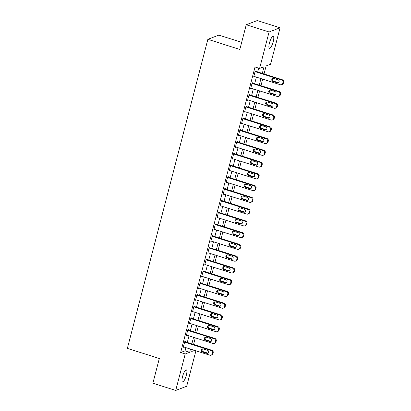 <?xml version="1.0" encoding="UTF-8"?>
<svg xmlns="http://www.w3.org/2000/svg" width="411" height="411" viewBox="0 0 411 411"><rect width="100%" height="100%" fill="white"/><g stroke="black" fill="none" stroke-linecap="round" stroke-linejoin="round"><path stroke-width="0.62" d="M182.551 376.61A6.34 1.623 -72.4 0 1 186.363 369.838A6.34 1.623 -72.4 0 1 186.347 375.161A6.34 1.623 -72.4 0 1 182.53 381.932A6.34 1.623 -72.4 0 1 182.551 376.61M269.426 43.078A6.34 1.623 -72.4 0 1 273.243 36.307A6.34 1.623 -72.4 0 1 273.228 41.624A6.34 1.623 -72.4 0 1 269.411 48.395A6.34 1.623 -72.4 0 1 269.426 43.078M241.673 42.354L218.847 35.12L207.868 39.317L127.359 348.389L159.319 358.515L152.882 383.216L175.713 390.45L185.207 353.989L189.656 352.289L190.493 349.078M207.868 39.317L239.824 49.443L246.256 24.747L257.235 20.55L280.066 27.784L270.566 64.244L266.117 65.945L264.032 73.944M195.924 350.799L186.692 386.253L175.713 390.45M262.305 73.399L264.037 66.736L259.588 68.442L255.02 66.993L180.64 352.546L185.094 350.845L185.931 347.634M187.277 342.45L188.993 335.874M190.344 330.691L192.055 324.109M193.406 318.926L195.117 312.35M196.468 307.166L198.184 300.59M199.535 295.406L201.246 288.83M202.597 283.647L204.308 277.071M205.659 271.887L207.375 265.306M208.721 260.122L210.437 253.546M211.788 248.362L213.499 241.786M214.85 236.602L216.566 230.026M217.912 224.843L219.628 218.267M220.979 213.083L222.69 206.502M224.041 201.318L225.752 194.742M227.103 189.558L228.819 182.982M230.165 177.799L231.881 171.223M233.232 166.039L234.943 159.463M236.294 154.279L238.01 147.698M239.356 142.514L241.072 135.938M242.423 130.755L244.134 124.179M245.485 118.995L247.196 112.419M248.547 107.235L250.263 100.659M251.614 95.475L253.325 88.894M254.676 83.71L256.387 77.134M257.738 71.951L258.725 68.164M255.827 71.344L255.95 70.877L255.205 71.16L253.736 76.806L254.466 76.523M250.797 88.093L277.276 96.487A1.983 1.875 -110.9 0 0 278.473 96.457L279.213 96.174A1.983 1.875 69.1 0 0 280.333 94.9L280.579 93.96A1.983 1.875 69.1 0 0 279.244 91.499L252.159 82.914L250.674 88.565L251.398 88.288M252.143 82.919L252.883 82.637L252.76 83.104M247.73 99.852L274.209 108.247A1.983 1.875 -110.9 0 0 275.411 108.216L276.151 107.934A1.983 1.875 69.1 0 0 277.271 106.66L277.512 105.719A1.983 1.875 69.1 0 0 276.177 103.259L249.092 94.674L247.607 100.325L248.336 100.048M249.081 94.679L249.821 94.396L249.698 94.869M246.636 106.629L246.759 106.156L246.014 106.439L244.545 112.085L245.275 111.807M243.574 118.389L243.692 117.916L242.952 118.204L241.483 123.845L242.213 123.567M238.539 135.137L265.023 143.531A1.983 1.875 -110.9 0 0 266.22 143.501L266.96 143.218A1.983 1.875 69.1 0 0 268.08 141.944L268.321 141.004A1.983 1.875 69.1 0 0 266.986 138.543L239.901 129.958L238.421 135.609L239.145 135.327M239.89 129.963L240.63 129.681L240.507 130.148M237.445 141.908L237.568 141.441L236.823 141.723L235.354 147.369L236.084 147.092M234.383 153.673L234.506 153.2L233.761 153.483L232.292 159.129L233.022 158.852M231.316 165.433L231.439 164.96L230.699 165.243L229.23 170.889L229.955 170.611M226.286 182.181L252.765 190.57A1.983 1.875 -110.9 0 0 253.962 190.545L254.707 190.257A1.983 1.875 69.1 0 0 255.827 188.988L256.068 188.048A1.983 1.875 69.1 0 0 254.733 185.587L227.648 177.002L226.163 182.648L226.893 182.371M227.637 177.007L228.377 176.72L228.254 177.192M225.192 188.952L225.315 188.485L224.57 188.767L223.101 194.413L223.831 194.131M222.13 200.712L222.248 200.244L221.508 200.527L220.039 206.173L220.769 205.896M217.095 217.46L243.574 225.855A1.983 1.875 -110.9 0 0 244.776 225.824L245.516 225.541A1.983 1.875 69.1 0 0 246.636 224.267L246.877 223.327A1.983 1.875 69.1 0 0 245.542 220.866L218.457 212.282L216.972 217.933L217.702 217.655M218.447 212.287L219.186 212.004L219.063 212.477M214.033 229.225L240.512 237.615A1.983 1.875 -110.9 0 0 241.709 237.584L242.454 237.301A1.983 1.875 69.1 0 0 243.569 236.027L243.815 235.087A1.983 1.875 69.1 0 0 242.48 232.626L215.395 224.041L213.91 229.692L214.64 229.415M215.379 224.046L216.124 223.764L216.001 224.236M212.939 235.996L213.062 235.524L212.317 235.811L210.848 241.452L211.578 241.175M209.872 247.756L209.995 247.288L209.256 247.571L207.786 253.217L208.511 252.935M206.81 259.516L206.933 259.048L206.194 259.331L204.719 264.977L205.449 264.699M201.78 276.264L228.259 284.659A1.983 1.875 -110.9 0 0 229.456 284.628L230.201 284.345A1.983 1.875 69.1 0 0 231.316 283.071L231.563 282.131A1.983 1.875 69.1 0 0 230.227 279.67L203.142 271.085L201.657 276.737L202.387 276.459M203.126 271.09L203.871 270.808L203.748 271.281M200.686 283.04L200.804 282.568L200.065 282.85L198.595 288.496L199.325 288.219M197.619 294.8L197.742 294.327L197.003 294.615L195.528 300.256L196.258 299.979M192.589 311.548L219.068 319.943A1.983 1.875 -110.9 0 0 220.265 319.912L221.01 319.63A1.983 1.875 69.1 0 0 222.125 318.355L222.372 317.415A1.983 1.875 69.1 0 0 221.036 314.954L193.951 306.37L192.466 312.021L193.196 311.738M193.935 306.375L194.68 306.092L194.557 306.56M189.528 323.308L216.006 331.703A1.983 1.875 -110.9 0 0 217.203 331.672L217.943 331.389A1.983 1.875 69.1 0 0 219.063 330.115L219.31 329.175A1.983 1.875 69.1 0 0 217.974 326.714L190.889 318.129L189.404 323.781L190.134 323.503M190.874 318.135L191.613 317.852L191.495 318.32M188.428 330.084L188.551 329.612L187.812 329.894L186.342 335.54L187.067 335.263M185.366 341.844L185.489 341.371L184.75 341.654L183.275 347.3L184.005 347.023M246.256 24.747L269.087 31.981L280.066 27.784M180.64 352.546L185.207 353.989M259.588 68.442L269.087 31.981M191.845 343.894L193.56 337.318M194.906 332.134L196.622 325.558M197.974 320.375L199.684 313.798M201.036 308.615L202.746 302.039M204.097 296.855L205.813 290.274M207.165 285.09L208.875 278.514M210.227 273.33L211.937 266.754M213.288 261.571L215.004 254.995M216.35 249.811L218.066 243.235M219.417 238.051L221.128 231.47M222.479 226.286L224.19 219.71M225.541 214.527L227.257 207.951M228.608 202.767L230.319 196.191M231.67 191.007L233.381 184.431M234.732 179.247L236.448 172.666M237.794 167.483L239.51 160.906M240.861 155.723L242.572 149.147M243.923 143.963L245.634 137.387M246.985 132.203L248.701 125.627M250.052 120.444L251.763 113.862M253.114 108.679L254.825 102.103M256.176 96.919L257.892 90.343M259.238 85.159L260.954 78.583M192.225 349.627L191.737 351.497L194.629 350.388M262.68 79.128L260.97 85.709M259.618 90.893L257.903 97.469M256.556 102.652L254.841 109.228M253.489 114.412L251.779 120.988M250.427 126.172L248.717 132.748M247.365 137.932L245.65 144.513M244.304 149.696L242.588 156.272M241.236 161.456L239.526 168.032M238.175 173.216L236.459 179.792M235.113 184.976L233.397 191.552M232.045 196.735L230.335 203.317M228.984 208.5L227.273 215.076M225.922 220.26L224.206 226.836M222.854 232.02L221.144 238.596M219.793 243.78L218.082 250.356M216.731 255.539L215.015 262.12M213.669 267.304L211.953 273.88M210.602 279.064L208.891 285.64M207.54 290.824L205.829 297.4M204.478 302.583L202.762 309.159M201.411 314.343L199.7 320.924M198.349 326.108L196.638 332.684M195.287 337.868L193.571 344.444M185.094 350.845L189.656 352.289M255.082 71.627L281.561 80.022A1.983 1.875 -110.9 0 1 282.902 82.483L282.655 83.423A1.983 1.875 -110.9 0 1 280.338 84.728L253.859 76.333M281.535 84.697L282.28 84.414A1.983 1.875 69.1 0 0 283.395 83.14L283.641 82.2A1.983 1.875 69.1 0 0 282.306 79.739L255.221 71.154M278.057 79.826A1.587 1.5 69.1 0 1 278.232 82.811A1.587 1.5 69.1 0 1 277.271 82.837L272.889 81.45A1.587 1.5 69.1 0 1 272.714 78.46A1.587 1.5 69.1 0 1 273.675 78.439L278.057 79.826M278.581 82.616A1.587 1.5 69.1 0 1 278.011 82.554L273.628 81.162A1.587 1.5 69.1 0 1 273.104 78.373M252.02 83.392L278.499 91.781A1.983 1.875 -110.9 0 1 279.834 94.242L279.593 95.182A1.983 1.875 -110.9 0 1 278.473 96.457M274.99 91.586A1.587 1.5 69.1 0 1 275.165 94.571A1.587 1.5 69.1 0 1 274.209 94.597L269.827 93.21A1.587 1.5 69.1 0 1 269.652 90.225A1.587 1.5 69.1 0 1 270.608 90.199L274.99 91.586M275.519 94.381A1.587 1.5 69.1 0 1 274.949 94.314L270.566 92.927A1.587 1.5 69.1 0 1 270.042 90.132M248.958 95.152L275.437 103.541A1.983 1.875 -110.9 0 1 276.773 106.002L276.526 106.942A1.983 1.875 -110.9 0 1 275.411 108.216M271.928 103.346A1.587 1.5 69.1 0 1 272.103 106.336A1.587 1.5 69.1 0 1 271.147 106.357L266.76 104.969A1.587 1.5 69.1 0 1 266.59 101.985A1.587 1.5 69.1 0 1 267.546 101.959L271.928 103.346M272.452 106.141A1.587 1.5 69.1 0 1 271.887 106.074L267.504 104.687A1.587 1.5 69.1 0 1 266.98 101.892M245.891 106.911L272.375 115.306A1.983 1.875 -110.9 0 1 273.711 117.767L273.464 118.707A1.983 1.875 -110.9 0 1 271.147 120.007L244.668 111.617M272.344 119.976L273.089 119.693A1.983 1.875 69.1 0 0 274.204 118.419L274.45 117.479A1.983 1.875 69.1 0 0 273.115 115.018L246.03 106.434M268.866 115.111A1.587 1.5 69.1 0 1 269.041 118.096A1.587 1.5 69.1 0 1 268.08 118.121L263.698 116.729A1.587 1.5 69.1 0 1 263.523 113.744A1.587 1.5 69.1 0 1 264.484 113.719L268.866 115.111M269.39 117.9A1.587 1.5 69.1 0 1 268.825 117.834L264.443 116.447A1.587 1.5 69.1 0 1 263.913 113.657M242.829 118.671L269.308 127.066A1.983 1.875 -110.9 0 1 270.644 129.527L270.402 130.467A1.983 1.875 -110.9 0 1 268.085 131.767L241.606 123.377M269.282 131.741L270.022 131.453A1.983 1.875 69.1 0 0 271.142 130.184L271.388 129.244A1.983 1.875 69.1 0 0 270.053 126.783L242.968 118.198M265.804 126.871A1.587 1.5 69.1 0 1 265.974 129.855A1.587 1.5 69.1 0 1 265.018 129.881L260.636 128.489A1.587 1.5 69.1 0 1 260.461 125.504A1.587 1.5 69.1 0 1 261.417 125.478L265.804 126.871M266.328 129.66A1.587 1.5 69.1 0 1 265.758 129.599L261.375 128.206A1.587 1.5 69.1 0 1 260.851 125.417M239.767 130.431L266.246 138.826A1.983 1.875 -110.9 0 1 267.582 141.286L267.335 142.227A1.983 1.875 -110.9 0 1 266.22 143.501M262.737 138.63A1.587 1.5 69.1 0 1 262.912 141.615A1.587 1.5 69.1 0 1 261.956 141.641L257.574 140.254A1.587 1.5 69.1 0 1 257.399 137.264A1.587 1.5 69.1 0 1 258.355 137.243L262.737 138.63M263.261 141.42A1.587 1.5 69.1 0 1 262.696 141.358L258.314 139.966A1.587 1.5 69.1 0 1 257.789 137.176M236.705 142.196L263.184 150.585A1.983 1.875 -110.9 0 1 264.52 153.046L264.273 153.986A1.983 1.875 -110.9 0 1 261.956 155.291L235.477 146.897M263.153 155.26L263.898 154.978A1.983 1.875 69.1 0 0 265.013 153.704L265.259 152.764A1.983 1.875 69.1 0 0 263.924 150.303L236.839 141.718M259.675 150.39A1.587 1.5 69.1 0 1 259.85 153.375A1.587 1.5 69.1 0 1 258.889 153.401L254.507 152.013A1.587 1.5 69.1 0 1 254.332 149.029A1.587 1.5 69.1 0 1 255.293 149.003L259.675 150.39M260.199 153.185A1.587 1.5 69.1 0 1 259.634 153.118L255.252 151.731A1.587 1.5 69.1 0 1 254.728 148.936M233.638 153.955L260.117 162.345A1.983 1.875 -110.9 0 1 261.458 164.806L261.211 165.746A1.983 1.875 -110.9 0 1 258.894 167.051L232.415 158.656M260.091 167.02L260.831 166.738A1.983 1.875 69.1 0 0 261.951 165.463L262.197 164.523A1.983 1.875 69.1 0 0 260.862 162.062L233.777 153.478M256.613 162.15A1.587 1.5 69.1 0 1 256.788 165.14A1.587 1.5 69.1 0 1 255.827 165.16L251.445 163.773A1.587 1.5 69.1 0 1 251.27 160.788A1.587 1.5 69.1 0 1 252.231 160.763L256.613 162.15M257.137 164.945A1.587 1.5 69.1 0 1 256.567 164.878L252.184 163.491A1.587 1.5 69.1 0 1 251.66 160.696M230.576 165.715L257.055 174.11A1.983 1.875 -110.9 0 1 258.391 176.571L258.149 177.511A1.983 1.875 -110.9 0 1 255.832 178.811L229.353 170.421M257.029 178.78L257.769 178.497A1.983 1.875 69.1 0 0 258.889 177.223L259.136 176.283A1.983 1.875 69.1 0 0 257.8 173.822L230.715 165.237M253.546 173.915A1.587 1.5 69.1 0 1 253.721 176.9A1.587 1.5 69.1 0 1 252.765 176.925L248.383 175.533A1.587 1.5 69.1 0 1 248.208 172.548A1.587 1.5 69.1 0 1 249.164 172.522L253.546 173.915M254.075 176.704A1.587 1.5 69.1 0 1 253.505 176.638L249.123 175.25A1.587 1.5 69.1 0 1 248.598 172.461M227.514 177.475L253.993 185.87A1.983 1.875 -110.9 0 1 255.329 188.33L255.082 189.271A1.983 1.875 -110.9 0 1 253.962 190.545M250.484 185.674A1.587 1.5 69.1 0 1 250.659 188.659A1.587 1.5 69.1 0 1 249.698 188.685L245.316 187.293A1.587 1.5 69.1 0 1 245.146 184.308A1.587 1.5 69.1 0 1 246.102 184.282L250.484 185.674M251.008 188.464A1.587 1.5 69.1 0 1 250.443 188.402L246.061 187.01A1.587 1.5 69.1 0 1 245.537 184.22M224.447 189.235L250.931 197.629A1.983 1.875 -110.9 0 1 252.267 200.09L252.02 201.03A1.983 1.875 -110.9 0 1 249.703 202.335L223.224 193.941M250.9 202.304L251.645 202.022A1.983 1.875 69.1 0 0 252.76 200.748L253.006 199.808A1.983 1.875 69.1 0 0 251.671 197.347L224.586 188.762M247.422 197.434A1.587 1.5 69.1 0 1 247.597 200.419A1.587 1.5 69.1 0 1 246.636 200.445L242.254 199.058A1.587 1.5 69.1 0 1 242.079 196.068A1.587 1.5 69.1 0 1 243.04 196.047L247.422 197.434M247.946 200.224A1.587 1.5 69.1 0 1 247.381 200.162L242.993 198.77A1.587 1.5 69.1 0 1 242.469 195.98M221.385 201L247.864 209.389A1.983 1.875 -110.9 0 1 249.2 211.85L248.958 212.79A1.983 1.875 -110.9 0 1 246.641 214.095L220.162 205.7M247.838 214.064L248.578 213.782A1.983 1.875 69.1 0 0 249.698 212.508L249.945 211.567A1.983 1.875 69.1 0 0 248.609 209.107L221.524 200.522M244.36 209.194A1.587 1.5 69.1 0 1 244.53 212.179A1.587 1.5 69.1 0 1 243.574 212.204L239.192 210.817A1.587 1.5 69.1 0 1 239.017 207.832A1.587 1.5 69.1 0 1 239.973 207.807L244.36 209.194M244.884 211.989A1.587 1.5 69.1 0 1 244.314 211.922L239.932 210.535A1.587 1.5 69.1 0 1 239.408 207.74M218.323 212.759L244.802 221.149A1.983 1.875 -110.9 0 1 246.138 223.61L245.891 224.55A1.983 1.875 -110.9 0 1 244.776 225.824M241.293 220.954A1.587 1.5 69.1 0 1 241.468 223.944A1.587 1.5 69.1 0 1 240.512 223.964L236.125 222.577A1.587 1.5 69.1 0 1 235.955 219.592A1.587 1.5 69.1 0 1 236.911 219.566L241.293 220.954M241.817 223.748A1.587 1.5 69.1 0 1 241.252 223.682L236.87 222.294A1.587 1.5 69.1 0 1 236.346 219.5M215.261 224.519L241.74 232.914A1.983 1.875 -110.9 0 1 243.076 235.375L242.829 236.315A1.983 1.875 -110.9 0 1 241.709 237.584M238.231 232.718A1.587 1.5 69.1 0 1 238.406 235.703A1.587 1.5 69.1 0 1 237.445 235.729L233.063 234.337A1.587 1.5 69.1 0 1 232.888 231.352A1.587 1.5 69.1 0 1 233.849 231.326L238.231 232.718M238.755 235.508A1.587 1.5 69.1 0 1 238.19 235.441L233.808 234.054A1.587 1.5 69.1 0 1 233.278 231.265M212.194 236.279L238.673 244.673A1.983 1.875 -110.9 0 1 240.009 247.134L239.767 248.074A1.983 1.875 -110.9 0 1 237.45 249.374L210.971 240.985M238.647 249.349L239.387 249.061A1.983 1.875 69.1 0 0 240.507 247.792L240.754 246.852A1.983 1.875 69.1 0 0 239.418 244.391L212.333 235.806M235.169 244.478A1.587 1.5 69.1 0 1 235.344 247.463A1.587 1.5 69.1 0 1 234.383 247.489L230.001 246.097A1.587 1.5 69.1 0 1 229.826 243.112A1.587 1.5 69.1 0 1 230.787 243.086L235.169 244.478M235.693 247.268A1.587 1.5 69.1 0 1 235.123 247.206L230.741 245.814A1.587 1.5 69.1 0 1 230.217 243.024M209.132 248.039L235.611 256.433A1.983 1.875 -110.9 0 1 236.947 258.894L236.7 259.834A1.983 1.875 -110.9 0 1 234.388 261.139L207.904 252.744M235.585 261.108L236.325 260.826A1.983 1.875 69.1 0 0 237.445 259.552L237.692 258.611A1.983 1.875 69.1 0 0 236.356 256.151L209.266 247.566M232.102 256.238A1.587 1.5 69.1 0 1 232.277 259.223A1.587 1.5 69.1 0 1 231.321 259.249L226.939 257.861A1.587 1.5 69.1 0 1 226.764 254.871A1.587 1.5 69.1 0 1 227.72 254.851L232.102 256.238M232.626 259.028A1.587 1.5 69.1 0 1 232.061 258.966L227.679 257.574A1.587 1.5 69.1 0 1 227.155 254.784M206.07 259.803L232.549 268.193A1.983 1.875 -110.9 0 1 233.885 270.654L233.638 271.594A1.983 1.875 -110.9 0 1 231.321 272.899L204.842 264.504M232.518 272.868L233.263 272.585A1.983 1.875 69.1 0 0 234.383 271.311L234.624 270.371A1.983 1.875 69.1 0 0 233.289 267.91L206.204 259.326M229.04 267.998A1.587 1.5 69.1 0 1 229.215 270.983A1.587 1.5 69.1 0 1 228.254 271.008L223.872 269.621A1.587 1.5 69.1 0 1 223.697 266.636A1.587 1.5 69.1 0 1 224.658 266.611L229.04 267.998M229.564 270.792A1.587 1.5 69.1 0 1 228.999 270.726L224.617 269.339A1.587 1.5 69.1 0 1 224.093 266.544M203.003 271.563L229.487 279.953A1.983 1.875 -110.9 0 1 230.823 282.414L230.576 283.354A1.983 1.875 -110.9 0 1 229.456 284.628M225.978 279.757A1.587 1.5 69.1 0 1 226.153 282.747A1.587 1.5 69.1 0 1 225.192 282.768L220.81 281.381A1.587 1.5 69.1 0 1 220.635 278.396A1.587 1.5 69.1 0 1 221.596 278.37L225.978 279.757M226.502 282.552A1.587 1.5 69.1 0 1 225.937 282.485L221.55 281.098A1.587 1.5 69.1 0 1 221.026 278.304M199.941 283.323L226.42 291.718A1.983 1.875 -110.9 0 1 227.756 294.178L227.514 295.119A1.983 1.875 -110.9 0 1 225.197 296.418L198.719 288.029M226.394 296.388L227.134 296.105A1.983 1.875 69.1 0 0 228.254 294.831L228.501 293.891A1.983 1.875 69.1 0 0 227.165 291.43L200.08 282.845M222.911 291.522A1.587 1.5 69.1 0 1 223.086 294.507A1.587 1.5 69.1 0 1 222.13 294.533L217.748 293.141A1.587 1.5 69.1 0 1 217.573 290.156A1.587 1.5 69.1 0 1 218.529 290.13L222.911 291.522M223.44 294.312A1.587 1.5 69.1 0 1 222.87 294.245L218.488 292.858A1.587 1.5 69.1 0 1 217.964 290.068M196.879 295.083L223.358 303.477A1.983 1.875 -110.9 0 1 224.694 305.938L224.447 306.878A1.983 1.875 -110.9 0 1 222.13 308.178L195.651 299.789M223.332 308.152L224.072 307.865A1.983 1.875 69.1 0 0 225.192 306.596L225.434 305.656A1.983 1.875 69.1 0 0 224.098 303.195L197.013 294.61M219.849 303.282A1.587 1.5 69.1 0 1 220.024 306.267A1.587 1.5 69.1 0 1 219.068 306.293L214.681 304.9A1.587 1.5 69.1 0 1 214.511 301.915A1.587 1.5 69.1 0 1 215.467 301.89L219.849 303.282M220.373 306.072A1.587 1.5 69.1 0 1 219.808 306.01L215.426 304.618A1.587 1.5 69.1 0 1 214.902 301.828M193.817 306.842L220.296 315.237A1.983 1.875 -110.9 0 1 221.632 317.698L221.385 318.638A1.983 1.875 -110.9 0 1 220.265 319.912M216.787 315.042A1.587 1.5 69.1 0 1 216.962 318.027A1.587 1.5 69.1 0 1 216.001 318.052L211.619 316.665A1.587 1.5 69.1 0 1 211.444 313.675A1.587 1.5 69.1 0 1 212.405 313.655L216.787 315.042M217.311 317.831A1.587 1.5 69.1 0 1 216.746 317.77L212.364 316.378A1.587 1.5 69.1 0 1 211.835 313.588M190.75 318.607L217.229 326.997A1.983 1.875 -110.9 0 1 218.565 329.458L218.323 330.398A1.983 1.875 -110.9 0 1 217.203 331.672M213.725 326.802A1.587 1.5 69.1 0 1 213.895 329.792A1.587 1.5 69.1 0 1 212.939 329.812L208.557 328.425A1.587 1.5 69.1 0 1 208.382 325.44A1.587 1.5 69.1 0 1 209.343 325.414L213.725 326.802M214.249 329.596A1.587 1.5 69.1 0 1 213.679 329.53L209.297 328.142A1.587 1.5 69.1 0 1 208.773 325.348M187.688 330.367L214.167 338.756A1.983 1.875 -110.9 0 1 215.503 341.217L215.256 342.158A1.983 1.875 -110.9 0 1 212.944 343.462L186.46 335.073M214.141 343.432L214.881 343.149A1.983 1.875 69.1 0 0 216.001 341.875L216.248 340.935A1.983 1.875 69.1 0 0 214.907 338.474L187.822 329.889M210.658 338.561A1.587 1.5 69.1 0 1 210.833 341.551A1.587 1.5 69.1 0 1 209.877 341.572L205.495 340.185A1.587 1.5 69.1 0 1 205.32 337.2A1.587 1.5 69.1 0 1 206.276 337.174L210.658 338.561M211.182 341.356A1.587 1.5 69.1 0 1 210.617 341.289L206.235 339.902A1.587 1.5 69.1 0 1 205.711 337.107M184.626 342.127L211.105 350.521A1.983 1.875 -110.9 0 1 212.441 352.982L212.194 353.922A1.983 1.875 -110.9 0 1 209.877 355.222L183.398 346.833M211.074 355.191L211.819 354.909A1.983 1.875 69.1 0 0 212.939 353.635L213.181 352.695A1.983 1.875 69.1 0 0 211.845 350.234L184.76 341.649M207.596 350.326A1.587 1.5 69.1 0 1 207.771 353.311A1.587 1.5 69.1 0 1 206.81 353.337L202.428 351.944A1.587 1.5 69.1 0 1 202.253 348.96A1.587 1.5 69.1 0 1 203.214 348.934L207.596 350.326M208.12 353.116A1.587 1.5 69.1 0 1 207.555 353.049L203.173 351.662A1.587 1.5 69.1 0 1 202.649 348.872M282.306 79.739L281.561 80.022M283.641 82.2L282.902 82.483M283.395 83.14L282.655 83.423M277.271 82.837L278.011 82.554M272.889 81.45L273.628 81.162M279.244 91.499L278.499 91.781M280.579 93.96L279.834 94.242M280.333 94.9L279.593 95.182M274.209 94.597L274.949 94.314M269.827 93.21L270.566 92.927M276.177 103.259L275.437 103.541M277.512 105.719L276.773 106.002M277.271 106.66L276.526 106.942M271.147 106.357L271.887 106.074M266.76 104.969L267.504 104.687M273.115 115.018L272.375 115.306M274.45 117.479L273.711 117.767M274.204 118.419L273.464 118.707M268.08 118.121L268.825 117.834M263.698 116.729L264.443 116.447M270.053 126.783L269.308 127.066M271.388 129.244L270.644 129.527M271.142 130.184L270.402 130.467M265.018 129.881L265.758 129.599M260.636 128.489L261.375 128.206M266.986 138.543L266.246 138.826M268.321 141.004L267.582 141.286M268.08 141.944L267.335 142.227M261.956 141.641L262.696 141.358M257.574 140.254L258.314 139.966M263.924 150.303L263.184 150.585M265.259 152.764L264.52 153.046M265.013 153.704L264.273 153.986M258.889 153.401L259.634 153.118M254.507 152.013L255.252 151.731M260.862 162.062L260.117 162.345M262.197 164.523L261.458 164.806M261.951 165.463L261.211 165.746M255.827 165.16L256.567 164.878M251.445 163.773L252.184 163.491M257.8 173.822L257.055 174.11M259.136 176.283L258.391 176.571M258.889 177.223L258.149 177.511M252.765 176.925L253.505 176.638M248.383 175.533L249.123 175.25M254.733 185.587L253.993 185.87M256.068 188.048L255.329 188.33M255.827 188.988L255.082 189.271M249.698 188.685L250.443 188.402M245.316 187.293L246.061 187.01M251.671 197.347L250.931 197.629M253.006 199.808L252.267 200.09M252.76 200.748L252.02 201.03M246.636 200.445L247.381 200.162M242.254 199.058L242.993 198.77M248.609 209.107L247.864 209.389M249.945 211.567L249.2 211.85M249.698 212.508L248.958 212.79M243.574 212.204L244.314 211.922M239.192 210.817L239.932 210.535M245.542 220.866L244.802 221.149M246.877 223.327L246.138 223.61M246.636 224.267L245.891 224.55M240.512 223.964L241.252 223.682M236.125 222.577L236.87 222.294M242.48 232.626L241.74 232.914M243.815 235.087L243.076 235.375M243.569 236.027L242.829 236.315M237.445 235.729L238.19 235.441M233.063 234.337L233.808 234.054M239.418 244.391L238.673 244.673M240.754 246.852L240.009 247.134M240.507 247.792L239.767 248.074M234.383 247.489L235.123 247.206M230.001 246.097L230.741 245.814M236.356 256.151L235.611 256.433M237.692 258.611L236.947 258.894M237.445 259.552L236.7 259.834M231.321 259.249L232.061 258.966M226.939 257.861L227.679 257.574M233.289 267.91L232.549 268.193M234.624 270.371L233.885 270.654M234.383 271.311L233.638 271.594M228.254 271.008L228.999 270.726M223.872 269.621L224.617 269.339M230.227 279.67L229.487 279.953M231.563 282.131L230.823 282.414M231.316 283.071L230.576 283.354M225.192 282.768L225.937 282.485M220.81 281.381L221.55 281.098M227.165 291.43L226.42 291.718M228.501 293.891L227.756 294.178M228.254 294.831L227.514 295.119M222.13 294.533L222.87 294.245M217.748 293.141L218.488 292.858M224.098 303.195L223.358 303.477M225.434 305.656L224.694 305.938M225.192 306.596L224.447 306.878M219.068 306.293L219.808 306.01M214.681 304.9L215.426 304.618M221.036 314.954L220.296 315.237M222.372 317.415L221.632 317.698M222.125 318.355L221.385 318.638M216.001 318.052L216.746 317.77M211.619 316.665L212.364 316.378M217.974 326.714L217.229 326.997M219.31 329.175L218.565 329.458M219.063 330.115L218.323 330.398M212.939 329.812L213.679 329.53M208.557 328.425L209.297 328.142M214.907 338.474L214.167 338.756M216.248 340.935L215.503 341.217M216.001 341.875L215.256 342.158M209.877 341.572L210.617 341.289M205.495 340.185L206.235 339.902M211.845 350.234L211.105 350.521M213.181 352.695L212.441 352.982M212.939 353.635L212.194 353.922M206.81 353.337L207.555 353.049M202.428 351.944L203.173 351.662"/></g></svg>
